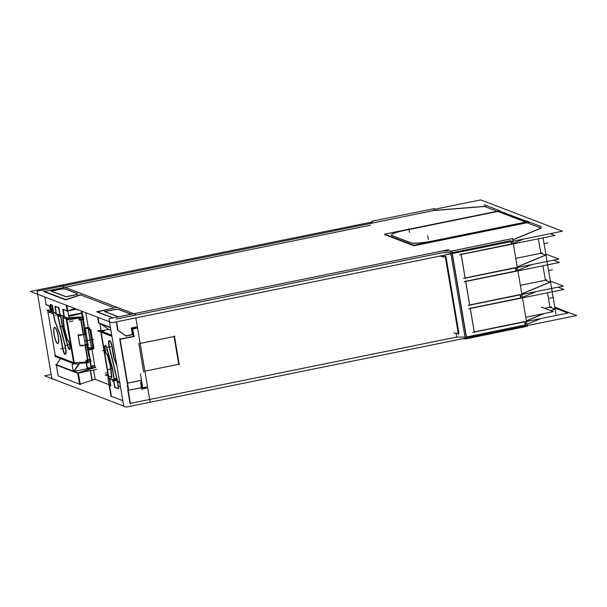 <?xml version="1.0" encoding="UTF-8"?>
<svg xmlns="http://www.w3.org/2000/svg" width="607" height="607" viewBox="0 0 607 607"><rect width="100%" height="100%" fill="white"/><g stroke="black" fill="none" stroke-linecap="round" stroke-linejoin="round"><path stroke-width="0.91" d="M527.088 222.754L540.989 228.073L527.088 222.754M512.68 240L541.156 228.141L512.68 240M452.154 252.679L510.912 240.607L452.154 252.679M442.442 252.702L450.735 252.717L442.442 252.702L116.112 319.039L442.442 252.702M112.803 317.969L97.12 311.96L112.803 317.969M107.606 309.532L97.461 311.884L107.606 309.532M80.913 295.01L113.069 307.332L80.913 295.01L77.605 295.685L80.913 295.01M65.951 299.752L77.734 295.943L65.951 299.752M65.29 299.767L43.916 291.58L65.29 299.767M44.493 291.459L370.513 225.182L44.493 291.459M373.138 222.906L433.436 210.568L373.138 222.906M484.621 206.479L433.436 210.568L484.621 206.479L497.148 211.282L484.621 206.479M65.435 289.084L77.324 293.636L65.435 289.084M58.462 289.63A5.759 0.804 170.4 0 1 65.397 289.069A5.759 0.804 170.4 0 0 58.462 289.63L51.337 291.079L58.462 289.63M65.822 296.747L51.132 291.125L65.822 296.747M77.529 293.75A5.759 0.804 170.4 0 0 77.37 293.651A5.759 0.804 170.4 0 1 73.31 295.321L66.186 296.77L73.31 295.321A5.759 0.804 170.4 0 0 77.552 293.811M118.995 309.6L130.884 314.153L118.995 309.6M112.022 310.154A5.759 0.804 170.4 0 1 118.957 309.585A5.759 0.804 170.4 0 0 112.022 310.154L104.897 311.603L112.022 310.154M118.297 316.854L104.692 311.641L118.297 316.854M526.944 324.35L540.769 318.592L526.944 324.35M466.419 337.029L525.176 324.957L466.419 337.029M456.707 337.052L465.008 337.06L456.707 337.052L130.384 403.389L456.707 337.052L456.13 333.638L456.707 337.052M122.811 400.688L111.385 396.31L109.548 385.445L111.385 396.31L122.811 400.688M95.185 379.36L109.07 384.679L95.185 379.36L93.599 369.997L95.185 379.36L92.203 379.967L95.185 379.36M80.215 384.094L91.998 380.286L90.367 370.649L91.998 380.286L80.215 384.094M79.563 384.117L58.181 375.923L56.345 365.057L58.181 375.923L79.563 384.117M538.386 238.809L540.837 253.256L545.549 255.061L540.837 253.256L515.783 258.354L540.837 253.256L538.386 238.809M542.954 265.798L545.397 280.252L550.117 282.058L545.397 280.252L520.343 285.343L545.397 280.252L542.954 265.798M547.522 292.786L549.965 307.241L554.684 309.046L549.965 307.241L544.623 308.326L549.965 307.241L547.522 292.786M432.897 241.078L525.837 222.185L432.897 241.078M525.92 222.663L432.973 241.556L525.89 222.503M426.668 242.671A18.331 2.557 -9.6 0 0 431.114 241.92A18.331 2.557 -9.6 0 1 426.668 242.671M497.846 211.464L405.461 230.243L497.846 211.464L525.616 222.101L497.846 211.464M391.401 235.167A18.331 2.557 -9.6 0 0 391.598 235.463A18.331 2.557 -9.6 0 1 404.907 230.357A18.331 2.557 -9.6 0 0 391.401 235.106M391.985 235.668L410.825 242.883L391.985 235.668M411.197 242.997A18.331 2.557 -9.6 0 0 431.031 241.442A18.331 2.557 -9.6 0 1 411.197 242.997M526.375 320.974L544.441 313.447L526.375 320.974M550.936 310.746L554.851 309.115L550.936 310.746M525.791 324.828L525.267 321.74L525.791 324.828M524.607 321.581L474.264 331.923L524.607 321.581M515.48 267.604L465.137 277.945L515.48 267.604L516.094 271.223M516.663 270.851L516.14 267.763L516.663 270.851M516.049 270.972L465.706 281.314L516.049 270.972M465.698 281.504L469.659 304.942L465.698 281.504M520.047 294.592L469.704 304.934L520.047 294.592L520.654 298.212M521.231 297.84L520.707 294.752L521.231 297.84M520.616 297.961L470.273 308.31L520.616 297.961M470.258 308.493L474.226 331.93L470.258 308.493M452.124 253.612L466.237 337.067L452.124 253.612M512.096 243.855L511.701 241.495L512.096 243.855M511.481 243.984L461.145 254.325L511.481 243.984M461.13 254.515L465.099 277.953L461.13 254.515M517.24 266.997L545.723 255.13L517.24 266.997M517.817 270.365L531.633 264.606L517.817 270.365M521.808 293.985L550.283 282.118L521.808 293.985M522.377 297.362L536.201 291.603L522.377 297.362M513.249 243.377L523.538 239.09L513.249 243.377M443.095 256.564L445.265 256.564L443.095 256.564L442.913 255.479L443.095 256.564M456.054 333.19L458.224 333.19L456.054 333.19M445.978 256.594L458.93 333.19L445.978 256.594M116.248 321.892L117.644 330.147L116.248 321.892M125.778 335.883L118.046 330.481L125.778 335.883M125.899 335.861L132.409 334.533L131.309 328.053L132.409 334.533L125.899 335.861M136.059 327.006L131.507 327.932L136.059 327.006M136.234 328.038L136.097 327.203L136.234 328.038L132.63 328.774L136.234 328.038M133.654 336.316L132.402 328.895L133.654 336.316L120.072 339.078L133.654 336.316M127.182 383.192L119.761 339.321L127.182 383.192M141.105 380.361L127.523 383.123L141.105 380.361M142.372 387.865L141.12 380.43L142.372 387.865M146.219 387.076L142.751 387.79L146.219 387.076M146.393 388.108L146.257 387.312L146.393 388.108L141.727 389.057L146.393 388.108M141.401 387.691L141.636 389.079L141.401 387.691M128.176 390.339L141.393 387.653L128.176 390.339M127.842 390.445L130.042 403.458L127.842 390.445M144.876 371.165L178.746 364.276L174.057 336.566L178.746 364.276L144.876 371.165L179.497 364.154M138.889 343.714L143.571 371.431L138.889 343.714M140.179 343.425L174.05 336.536L140.179 343.425M117.629 381.697L119.738 382.501L117.629 381.697M118.669 387.843L117.652 381.864L118.669 387.843M118.585 388.685L118.684 387.972L118.615 388.692M115.247 387.41L118.335 388.594L115.247 387.41M115.231 387.403L114.829 386.378L115.231 387.403M113.797 380.278L114.814 386.249L113.797 380.278M109.624 378.631L113.57 380.141L109.624 378.631M110.823 385.718L109.655 378.798L110.823 385.718M109.51 385.21L110.421 385.559L109.51 385.21M94.738 365.604L91.983 349.306L94.738 365.604L91.262 366.309M91.247 348.319L88.045 347.09L91.247 348.319M88.273 327.363L85.792 312.696L88.273 327.363L84.828 328.068L88.273 327.363M92.499 367.956L92.917 368.115L92.499 367.956M94.791 365.945A1.92 0.44 78.5 0 1 94.639 367.303A1.92 0.44 78.5 0 1 94.578 367.296A1.92 0.44 78.5 0 0 94.791 365.945M88.098 344.882L85.367 328.759L88.098 344.882L87.689 344.966L88.098 344.882M93.895 347.91L90.83 329.783L93.895 347.91L93.121 348.069L93.895 347.91M90.185 329.518L88.971 329.184L90.185 329.518M90.056 361.431L90.891 366.385L90.056 361.431M88.41 349.245L91.854 348.547L88.41 349.245M90.731 368.077A1.92 0.44 -101.5 0 0 90.792 368.085A1.92 0.44 -101.5 0 0 90.944 366.727A1.92 0.44 -101.5 0 1 90.731 368.077M60.518 358.578L56.413 364.663L60.518 358.578M47.9 311.793L55.32 355.664L73.599 362.667L55.32 355.664L47.9 311.793M44.835 297.005L46.117 304.623L49.197 305.799L46.117 304.623L44.835 297.005M63.925 316.247L60.161 314.805L59.122 308.66L60.161 314.805L63.925 316.247M63.174 309.547L64.334 316.406L63.174 309.547M67.172 310.867L63.136 309.32L67.172 310.867M66.489 305.306L67.445 310.974L66.489 305.306M51.853 311.603A2.109 0.478 -101.5 0 0 52.035 310.374A2.109 0.478 -101.5 0 0 51.557 308.219A2.109 0.478 -101.5 0 1 52.05 311.133A2.109 0.478 -101.5 0 1 51.299 310.845L49.395 305.905L51.299 310.845A2.109 0.478 -101.5 0 0 51.694 311.543M50.753 306.156L51.557 308.219L50.753 306.156M50.722 306.057L50.502 304.691L50.722 306.057M52.164 305.116L50.616 304.524L52.164 305.116L52.536 306.019L52.164 305.116M53.598 312.294L52.559 306.14L53.598 312.294L56.034 313.22L53.598 312.294M55.313 307.317L56.33 313.341L55.313 307.317M55.29 307.188L55.252 306.512L55.29 307.188M58.727 307.628L55.374 306.345L58.727 307.628L59.099 308.531L58.727 307.628M77.165 309.395L77.286 310.071L77.165 309.395M68.621 315.534L77.886 313.644L68.621 315.534M67.832 310.845L74.942 308.546L67.832 310.845M81.535 311.088L82.734 317.104L81.535 311.088M84.821 328.789L84.221 328.911L84.821 328.789L83.205 319.229L84.821 328.789M68.75 316.308L77.028 314.623L68.75 316.308M64.388 328.637L63.128 317.62L64.388 328.637L67.552 340.117L64.388 328.637M60.844 336.521L62.642 347.143L60.844 336.521M65.503 354.245A6.222 1.419 -101.5 0 0 65.609 347.659A6.222 1.419 -101.5 0 1 65.427 354.253A6.222 1.419 -101.5 0 1 62.711 347.561A6.222 1.419 -101.5 0 0 65.321 354.23M88.402 349.966L87.81 350.087L88.402 349.966M88.417 350.027L90.026 359.526L87.916 359.951L90.026 359.526L88.417 350.027M90.071 359.822L90.2 361.165L90.071 359.822M85.944 362.015L87.666 360.315L85.944 362.015M66.8 318.713L69.092 318.569L66.8 318.713M69.137 318.561L78.493 317.962L69.137 318.561M73.902 362.781L66.482 318.91L73.902 362.781M85.784 362.022L74.251 362.758L85.784 362.022A1.92 0.44 78.5 0 0 85.883 362.045A1.92 0.44 78.5 0 0 85.959 360.217L90.443 359.306A1.92 0.44 78.5 0 1 90.375 361.135A1.92 0.44 78.5 0 1 90.299 361.119M85.132 345.155L87.643 360.012L85.132 345.155M84.995 345.117L79.957 345.436L78.197 335.018L79.957 345.436L84.995 345.117M83.22 334.616L78.182 334.943L83.22 334.616M80.822 319.707L83.349 334.609L80.822 319.707M80.746 319.419L78.827 317.969L80.746 319.419M82.764 317.173L83.151 318.925L82.764 317.173M63.105 317.453L66.148 318.622L63.105 317.453M47.87 311.619L53.454 313.751L47.87 311.619M68.052 340.383L67.552 340.117L68.052 340.383M69.684 349.374A4.606 1.047 -101.5 0 0 69.881 345.133A4.606 1.047 -101.5 0 0 68.083 340.406A4.606 1.047 -101.5 0 1 69.835 344.852A4.606 1.047 -101.5 0 1 69.805 349.313A4.606 1.047 -101.5 0 1 68.045 346.362A4.606 1.047 -101.5 0 0 69.555 349.366M62.84 327.484L67.938 345.99L62.84 327.484A4.606 1.047 -101.5 0 1 62.415 325.542L60.692 315.344L62.415 325.542A4.606 1.047 -101.5 0 0 62.84 327.484M59.532 316.346A1.92 0.44 -101.5 0 0 59.676 314.957A1.92 0.44 -101.5 0 1 59.524 316.346A1.92 0.44 -101.5 0 1 58.833 315.033L58.72 314.593L58.833 315.033A1.92 0.44 -101.5 0 0 59.395 316.293M57.544 314.145L65.442 346.923L57.544 314.145M54.873 320.822L60.708 335.982L54.873 320.822L53.704 313.91L54.873 320.822M54.653 327.385A8.217 1.874 78.5 0 1 58.34 336.225A8.217 1.874 78.5 0 1 57.931 343.486A8.217 1.874 78.5 0 1 54.243 334.654A8.217 1.874 78.5 0 1 54.562 327.416M85.261 344.245L86.156 344.586L85.261 344.245M86.687 344.844L87.583 350.133L86.687 344.844M73.348 315.139L73.28 314.73L73.348 315.139M85.397 345.049L86.68 344.791L85.397 345.049M84.016 329.032L84.904 334.298L83.622 334.556L84.904 334.298L84.016 329.032L89.768 327.863M87.423 368.13L89.434 367.721L87.423 368.13M78.887 363.699L73.758 371.309L78.887 363.699M86.217 362.887L87.112 368.191L86.217 362.887M74.153 371.37L90.36 368.077L74.153 371.37M56.299 364.83L73.242 371.317L56.299 364.83M77.969 373.176L79.836 384.223L77.969 373.176M73.644 371.469L77.681 373.017L73.644 371.469M89.995 368.935L93.303 368.259L89.995 368.935M78.25 373.032L90.124 369.193L78.25 373.032M100.064 323.463L98.994 323.061L98.038 317.393L98.994 323.061L100.064 323.463M110.421 327.439L100.307 323.561L110.421 327.439M110.891 330.178L108.433 329.237L100.967 324.024L108.433 329.237L110.891 330.178M101.179 332.204L108.6 376.074L111.567 377.213L108.6 376.074L101.179 332.204M105.527 329.973L102.234 331.521L105.527 329.973M111.9 336.141L101.149 332.029L111.9 336.141M110.694 366.408L111.946 377.357L110.694 366.408M107.507 354.716L110.611 365.96L107.507 354.716M107.196 354.526L110.482 366.453M105.261 345.489A4.606 1.047 -101.5 0 0 105.231 350.011A4.606 1.047 -101.5 0 0 107.007 354.427A4.606 1.047 -101.5 0 1 104.912 347.242A4.606 1.047 -101.5 0 1 106.908 348.077A4.606 1.047 -101.5 0 0 105.375 345.436M112.212 367.326L107.014 348.448L112.212 367.326M112.591 368.98A4.606 1.047 -101.5 0 0 112.31 367.705A4.606 1.047 -101.5 0 1 112.591 368.98M112.644 369.261L114.48 380.149L112.644 369.261M115.52 378.465A1.92 0.44 -101.5 0 1 116.218 379.777L116.529 380.938L116.218 379.777A1.92 0.44 -101.5 0 0 115.497 378.472A1.92 0.44 -101.5 0 0 115.429 380.164L115.429 380.164A1.92 0.44 -101.5 0 1 115.413 378.571M117.682 381.378L109.708 348.297L117.682 381.378M109.381 340.648A6.222 1.419 -101.5 0 0 109.609 347.887A6.222 1.419 -101.5 0 1 109.541 340.565A6.222 1.419 -101.5 0 1 112.341 347.25L114.26 358.608L116.825 365.262L114.26 358.608L112.341 347.25A6.222 1.419 -101.5 0 0 109.548 340.565M91.46 347.447L92.954 348.023L91.46 347.447L88.402 329.381L91.46 347.447M89.882 329.874L88.394 329.305L89.882 329.874M90.83 329.768L90.048 329.92L90.83 329.768M93.091 348.077L90.026 329.95L93.091 348.077M371.947 222.018L30.35 291.459L112.022 322.749L562.386 231.191L480.714 199.908L434.468 209.309M526.36 222.913A0.979 0.941 -69 0 1 526.99 222.921M497.702 211.365L499.349 211.031M484.052 204.688L498.893 210.371M498.62 211.069L499.333 210.925M51.17 374.473L44.614 375.809L126.286 407.092L576.65 315.541L554.79 307.165M526.315 220.872L541.156 226.563M543.068 237.861L555.989 314.282M525.692 222.086L527.339 221.752M431.137 242.064L431.016 241.328L527.673 221.684M528.689 222.428L413.83 245.774L384.724 234.628L385.483 234.469M499.69 210.955L403.025 230.607M528.606 221.95L413.746 245.304L384.641 234.15L498.688 210.963M526.345 221.085L499.053 210.895M526.261 222.428L526.277 222.428A1.464 1.411 -69 0 1 527.164 222.465M526.398 221.365L498.977 210.864M433.421 240.842A18.331 2.557 170.4 0 1 410.666 242.701M391.591 235.395L411.182 242.899M392.114 235.592A18.331 2.557 170.4 0 1 391.378 235.038A18.331 2.557 170.4 0 1 405.438 230.121M524.607 321.573L525.222 325.2M526.352 320.853L543.804 313.576M550.769 310.678L555.42 308.735M472.709 332.424L567.962 313.06L554.942 308.075M550.815 306.884L551.482 306.747M466.707 338.714L527.271 326.27L512.429 238.551L450.493 251.275L465.334 338.994L466.715 338.752L451.874 251.032L441.964 251.017M463.581 278.446L558.835 259.083L545.814 254.09M541.679 252.899L542.347 252.762M517.225 266.868L546.292 254.758M464.15 281.815L559.404 262.452L553.455 260.175M468.149 305.435L563.402 286.072L550.374 281.079M545.89 279.964L546.915 279.759M521.785 293.856L550.86 281.747M468.718 308.811L563.971 289.448L558.023 287.164M541.361 307.074L553.296 311.649L525.745 317.249M459.582 254.826L554.844 235.463L550.177 233.672M440.864 256.131L443.436 257.11M453.824 332.75L456.396 333.736M445.03 255.175L458.513 334.859M461.07 253.878L465.22 278.438M462.504 338.744L465.288 338.752M448.823 249.659L108.957 318.751L123.79 406.47L124.359 406.356M127.28 385.05L130.475 403.959M119.678 382.144L107.879 377.622L111.073 396.53M60.51 285.616L135.247 314.251M135.862 317.901L150.081 401.971M89.889 361.233L90.822 366.749L94.92 365.922M87.825 349.01L91.923 348.183M90.572 368.085A1.92 0.44 -101.5 0 0 90.671 368.108A1.92 0.44 -101.5 0 0 90.746 366.287M91.24 366.18L94.715 365.475M95.102 367.425L91.012 368.259M376.962 222.124L37.095 291.216L51.929 378.943L52.498 378.821M370.232 223.535L373.214 220.895M485.623 206.274L432.389 210.523M371.962 221.191L434.354 208.641M66.922 305.473L69.137 318.584L46.618 309.957M65.943 299.676L43.416 291.049M59.911 314.987L58.833 308.584M58.78 308.857L58.325 307.703M58.424 307.726L54.941 306.391M55.04 306.436L54.949 307.392M55.002 307.119L56.079 313.523M56.117 313.417L53.272 312.324M53.348 312.476L52.27 306.072M52.21 306.345L51.762 305.184M51.83 305.2L50.222 304.585L50.389 306.224M50.411 306.019L51.322 308.371M51.246 308.174A2.109 0.478 78.5 0 1 51.762 310.367A2.109 0.478 78.5 0 1 51.58 311.657A2.109 0.478 78.5 0 1 50.996 310.799M51.071 311.004L49.068 305.829M49.175 305.951L45.783 304.653M77.248 309.426L77.37 310.109M81.733 313.015L77.984 313.773M77.931 313.789L68.644 315.67M62.741 309.251L63.993 316.619M76.565 309.168L67.165 311.08L62.68 309.358M66.216 305.2L67.24 311.27M65.29 299.729L77.939 295.639M67.87 311.065L68.97 310.708M77.726 295.73L77.18 295.526M77.089 295.563L81.004 294.767M78.242 313.622L68.629 315.579M64.145 316.49L59.812 314.828M82.438 317.15L81.399 311.019A1.92 0.44 78.5 0 1 81.437 311.239M81.201 313.546L68.712 316.08M64.061 328.933L62.726 317.302M60.396 336.043L62.4 347.857M64.987 346.589A6.222 1.419 78.5 0 1 65.146 354.321A6.222 1.419 78.5 0 1 62.293 347.212M87.567 350.201L93.311 349.033M89.965 360.975L88.379 349.753M73.773 363.684L66.026 317.871M74.395 363.639L75.534 363.57M81.353 363.198L88.387 362.743L80.64 316.937L68.986 317.681M66.649 317.833L67.096 317.802M78.455 318.045A1.92 0.44 -101.5 0 1 79.183 320.177L83.675 319.259A1.92 0.44 -101.5 0 0 82.939 317.135M84.874 329.032L82.438 316.467M82.871 316.695L83.637 316.991L69.16 319.935L62.703 317.461M55.116 356.506L73.842 363.676M74.441 363.912L66.611 317.62M53.393 313.766L54.622 321.02M54.562 320.549L60.715 336.544M53.962 334.191A8.217 1.874 -101.5 0 0 57.733 343.532A8.217 1.874 -101.5 0 0 58.06 335.754M58.226 336.764A8.217 1.874 -101.5 0 0 54.463 327.423A8.217 1.874 -101.5 0 0 54.137 335.201M53.537 313.948L47.475 311.626M82.947 317.142L81.945 311.232M57.263 314.031L65.374 347.712M81.3 311.611L88.91 356.605M62.218 325.876L60.419 315.245M62.627 327.651A4.606 1.047 78.5 0 1 62.149 325.466M62.491 327.158L67.901 346.787M67.711 340.398A4.606 1.047 78.5 0 1 69.593 344.928A4.606 1.047 78.5 0 1 69.433 349.427A4.606 1.047 78.5 0 1 67.703 346.043M81.148 345.967L86.892 344.799M79.874 345.671L78.022 334.76M79.418 335.489L85.162 334.32M84.13 328.88L85.071 334.48M67.369 340.398L64.076 328.455M67.901 340.444L67.331 340.14M83.273 334.935L80.648 319.441L83.28 318.903L85.898 334.404L83.273 334.935M87.567 360.33L84.95 344.837L87.575 344.298L90.2 359.799L87.567 360.33M59.41 314.858A1.92 0.44 78.5 0 1 59.289 316.399A1.92 0.44 78.5 0 1 58.56 314.957M58.431 314.479L58.621 315.208M54.615 355.558L76.914 364.101L91.391 361.157L90.534 360.831M91.649 368.57L90.329 360.77M87.332 368.35L89.783 367.85M75.609 363.601L74.433 363.836M74.32 363.859L72.058 364.321L73.303 371.689M79.396 363.593L73.879 371.772L55.844 364.868M55.829 364.443L78.356 373.07L80.306 384.61M96.725 369.36L77.681 373.229L73.197 371.514M89.479 368.813L91.308 368.441M91.611 368.373L93.395 368.017M90.397 370.649L92.067 380.521M90.117 368.98L89.57 368.775M90.329 368.889L77.673 372.979L79.631 384.519M90.618 370.604L92.279 380.43M86.535 362.865L87.484 368.457M116.908 307.415L107.386 309.35M98.607 322.818L99.98 323.652M116.582 321.816L118.061 330.572M113.152 317.893L96.71 311.596M97.666 317.249L98.66 323.136M110.459 327.659L99.996 323.645M99.798 323.311L110.413 327.378M126.286 336.126L117.841 330.223M132.887 334.639L125.99 336.043M110.899 330.261L107.955 329.131M131.62 327.977L132.774 334.798M136.529 327.112L131.522 328.129M108.547 329.358L101.164 330.861L99.92 323.493M107.773 309.259L96.87 311.786M97.803 317.302L99.024 323.281M136.765 328.167L132.667 329.002M132.774 328.827L134.094 336.627M101.946 330.701L100.853 331.217L108.6 377.023M107.978 374.451L105.337 374.989L111.794 377.463M108.562 377.88L100.61 330.898L111.734 335.163M119.943 338.304L128.593 389.459M113.949 358.912L111.946 347.098M109.359 348.365A6.222 1.419 78.5 0 1 109.192 340.633A6.222 1.419 78.5 0 1 112.052 347.743M106.855 354.511A4.606 1.047 78.5 0 1 104.973 349.981A4.606 1.047 78.5 0 1 105.125 345.482A4.606 1.047 78.5 0 1 106.862 348.866M106.786 354.442L107.348 354.746M110.284 366.021L111.62 377.653M140.414 373.988L142.835 388.298M142.653 388.04L146.75 387.213M127.022 383.298L141.499 380.354M112.075 367.751L106.665 348.122M112.348 369.033L114.215 380.05M111.931 367.258A4.606 1.047 78.5 0 1 112.416 369.443M115.201 380.339A1.92 0.44 78.5 0 1 115.277 378.518A1.92 0.44 78.5 0 1 116.005 379.952M116.24 380.824L115.945 379.709M117.394 381.264L109.465 348.342M116.984 366.233L113.949 358.342M143.7 372L138.821 343.145M140.187 343.448L174.808 336.415M174.406 335.906L179.293 364.761M101.043 330.125L97.583 330.823L111.923 336.316M134.367 336.422L119.883 339.366M141.598 389.14L146.613 388.123M140.604 382.425L141.765 389.254M141.727 387.623L127.629 390.491M117.303 381.727L120.14 382.82M118.418 388.025L117.333 381.621M118.183 388.746L118.274 387.79M114.799 387.456L118.282 388.791M114.45 386.325L114.898 387.478M113.501 380.157L114.586 386.56M109.268 378.654L113.608 380.316M110.482 385.931L109.237 378.563M109.123 384.975L110.497 385.802M109.26 385.035L111.218 396.576M88.273 345.186L87.742 345.292M88.531 345.049L87.727 345.208M91.331 347.454L94.055 347.894M89.259 328.751L88.205 328.964L91.399 347.834L93.03 348.464L89.836 329.593L90.891 329.373M90.982 329.753L88.265 329.313M94.077 348.243L93.03 348.464M93.182 348.448L89.995 329.578L88.303 328.948M470.197 307.863L474.355 332.424M465.63 280.866L469.788 305.435M511.086 241.624L511.526 244.234M512.657 239.879L541.725 227.769M65.131 288.849L77.59 293.621M65.412 288.955A5.759 0.804 -9.6 0 0 58.264 289.539M73.121 295.23A5.759 0.804 -9.6 0 0 77.529 293.682A5.759 0.804 -9.6 0 0 77.301 293.507M73.439 295.161L65.814 296.717M66.262 296.8L50.813 290.882M50.965 291.026L58.583 289.478M118.691 309.365L131.15 314.138M118.502 316.808L104.374 311.399M104.525 311.543L112.151 309.995M118.98 309.479A5.759 0.804 -9.6 0 0 111.832 310.063M80.739 317.507L82.856 317.074M58.34 336.225A8.217 1.874 78.5 0 1 57.65 343.463A8.217 1.874 78.5 0 1 54.243 334.654A8.217 1.874 78.5 0 1 54.934 327.416A8.217 1.874 78.5 0 1 58.34 336.225M81.103 319.654L83.205 319.229L81.103 319.654M428.36 239.568L427.723 235.82M409.52 232.352L408.89 228.604M51.428 309.532L47.763 310.276M85.291 340.952L93.675 339.245M64.266 348.152L60.601 348.896M89.995 368.661L95.739 367.493M90.549 359.139L90.102 359.23M69.448 321.74L73.113 320.997M63.56 325.989L59.903 326.733M68.766 344.859L65.101 345.603M58.651 314.563L55.487 315.208M105.239 373.138L107.674 372.645M110.793 346.658L107.128 347.401M106.293 349.951L102.629 350.694M111.491 368.821L107.826 369.572M115.907 380.346L112.242 381.09M120.323 385.953L118.866 386.249M548.766 270.494L552.431 269.751L548.766 270.494M544.213 243.582L547.878 242.838L544.213 243.582M553.318 297.415L549.654 298.158L553.318 297.415M94.639 367.303L91.543 367.933L94.639 367.303"/></g></svg>
